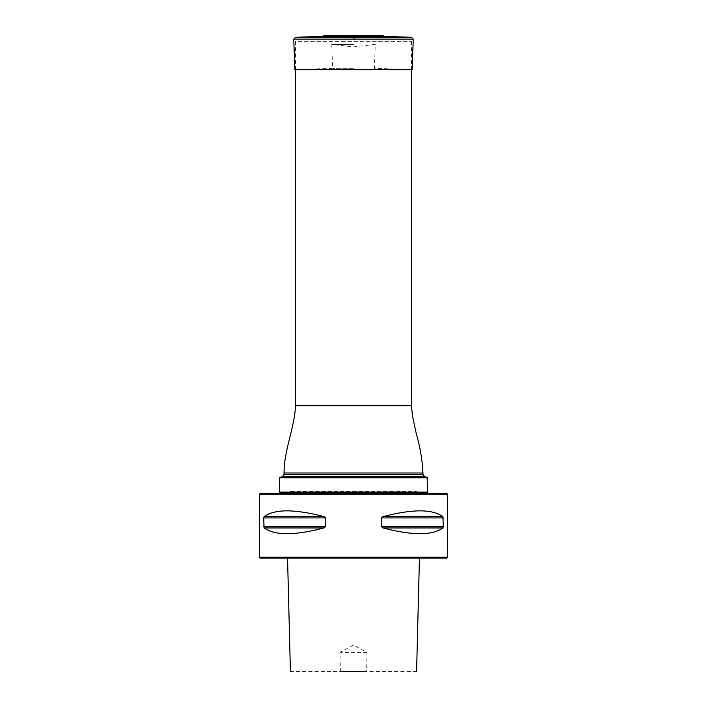 <?xml version="1.0" encoding="UTF-8"?>
<svg xmlns="http://www.w3.org/2000/svg" width="707" height="707" viewBox="0 0 707 707"><rect width="100%" height="100%" fill="white"/><g stroke="black" fill="none" stroke-linecap="round" stroke-linejoin="round"><path stroke-width="0.53" stroke-dasharray="3.54 2.65" d="M295.544 69.657L295.544 41.324L411.456 41.324L295.544 41.324M279.565 477.773L427.435 477.773M427.435 492.116L279.565 492.116M427.152 477.393L279.848 477.393M279.866 492.408L427.134 492.408L279.866 492.408M427.435 492.408L279.565 492.408M259.398 494.202L447.602 494.202M260.3 493.309L446.7 493.309M260.3 558.132L446.7 558.132M353.5 558.132L287.555 558.132L353.5 558.132M447.602 557.24L259.398 557.24M381.427 526.653L381.427 517.922L382.982 516.623C412.367 508.934 432.322 508.934 442.865 516.623L443.36 517.922L442.865 527.943C432.322 535.632 412.367 535.632 382.982 527.943L381.427 526.653L443.36 526.653M263.64 526.653L264.135 516.623C274.678 508.934 294.633 508.934 324.018 516.623L325.573 517.922L325.573 526.653L324.018 527.943C294.633 535.632 274.678 535.632 264.135 527.943L263.64 526.653L325.573 526.653M340.376 671.65L339.979 652.384L353.5 645.084L367.021 652.384L366.624 671.65L290.409 671.65M416.591 671.65L366.624 671.65M367.021 652.384L339.979 652.384M279.565 493.309L427.435 493.309L279.565 493.309M306.087 490.914L400.913 490.914L306.087 490.914L308.676 492.408L398.324 492.408L308.676 492.408M292.15 490.914L414.85 490.914L292.15 490.914L288.765 492.408L418.235 492.408L288.765 492.408M384.193 36.34L322.807 36.34M353.5 37.4L350.027 37.4L353.5 37.4M353.5 44.391L331.751 44.391L353.5 44.391M353.5 68.34L332.59 68.34L353.5 68.34M353.5 69.657L294.819 69.657L332.59 68.34L331.751 44.391L353.5 46.927L375.249 44.391L374.41 68.34L412.181 69.657L353.5 69.657M411.456 405.774L295.544 405.774M282.27 476.748L424.73 476.748M422.954 474.441L284.046 474.441M422.954 472.992L284.046 472.992M264.135 527.943L324.018 527.943M264.135 516.623L324.018 516.623M263.64 517.922L325.573 517.922M382.982 527.943L442.865 527.943M382.982 516.623L442.865 516.623M381.427 517.922L443.36 517.922M290.657 491.321L416.343 491.321L290.657 491.321M382.823 35.624L324.177 35.624M353.5 35.394L332.838 35.394L353.5 35.394M375.063 35.35L331.937 35.35M413.242 39.141L293.758 39.141M411.518 37.294L295.482 37.294M411.456 69.657L411.456 41.324M398.324 492.408L400.913 490.914M418.235 492.408L414.85 490.914M353.5 38.664L356.973 37.4L374.86 35.35L332.14 35.35L350.027 37.4L353.5 38.664"/><path stroke-width="1.06" d="M282.27 476.748L279.848 477.393L427.152 477.393L424.73 476.748L282.27 476.748L284.046 474.441L284.046 472.992C283.975 450.235 294.377 428.716 295.544 405.774L295.544 69.657M427.435 477.773L279.565 477.773L279.565 492.116L427.435 492.116L427.152 477.393M279.565 493.309L279.565 492.408L427.435 492.408L427.435 493.309M447.602 494.202L259.398 494.202L260.3 493.309L446.7 493.309L447.602 494.202L447.602 557.24L259.398 557.24L259.398 494.202M447.602 557.24L446.7 558.132L260.3 558.132L259.398 557.24M443.36 526.653L442.865 516.623C432.322 508.934 412.367 508.934 382.982 516.623L381.427 517.922L381.427 526.653L382.982 527.943C412.367 535.632 432.322 535.632 442.865 527.943L443.36 526.653L381.427 526.653M325.573 526.653L325.573 517.922L324.018 516.623C294.633 508.934 274.678 508.934 264.135 516.623L263.64 517.922L264.135 527.943C274.678 535.632 294.633 535.632 324.018 527.943L325.573 526.653L263.64 526.653M340.376 671.65L366.624 671.65M374.162 35.394L331.937 35.35L324.177 35.624L322.807 36.34L384.193 36.34L411.518 37.294L413.242 39.141L293.758 39.141L294.819 69.657L412.181 69.657L413.242 39.141M295.544 405.774L411.456 405.774L411.456 69.657M284.046 474.441L422.954 474.441L422.954 472.992C422.326 459.797 420.126 446.842 416.37 434.125L412.508 416.016L411.456 405.774M284.046 472.992L422.954 472.992M324.018 527.943L264.135 527.943M324.018 516.623L264.135 516.623M325.573 517.922L263.64 517.922M442.865 527.943L382.982 527.943M442.865 516.623L382.982 516.623M443.36 517.922L381.427 517.922M324.177 35.624L382.823 35.624L384.193 36.34M322.807 36.34L295.482 37.294L411.518 37.294M424.73 476.748L422.954 474.441M287.555 558.132L290.409 671.65M416.591 671.65L419.445 558.132M331.937 35.35L332.838 35.394M374.86 35.35L332.14 35.35M375.063 35.35L382.823 35.624M295.482 37.294L293.758 39.141"/></g></svg>
